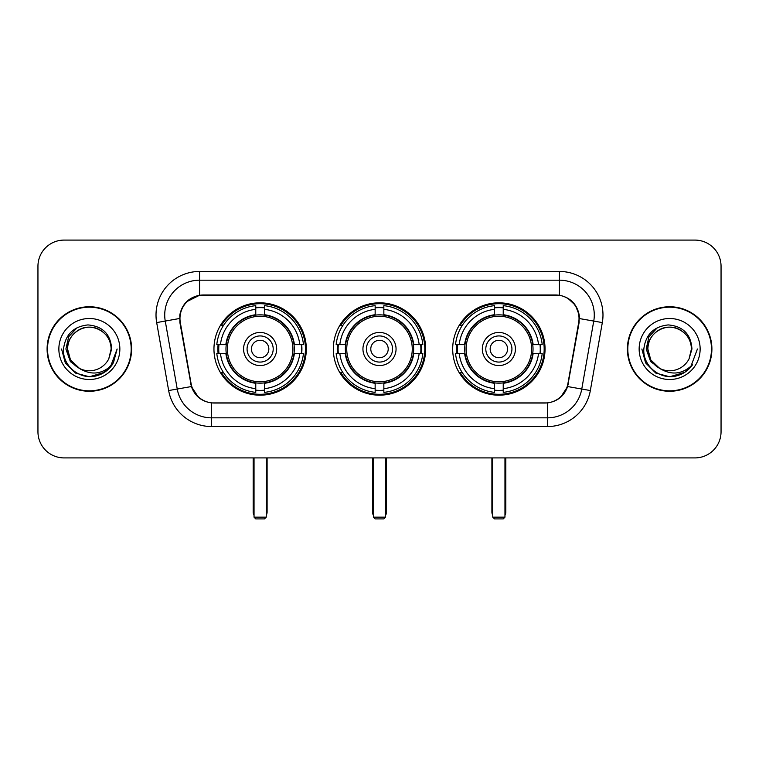 <?xml version="1.0" encoding="UTF-8"?>
<svg xmlns="http://www.w3.org/2000/svg" width="759" height="759" viewBox="0 0 759 759"><rect width="100%" height="100%" fill="white"/><g stroke="black" fill="none" stroke-linecap="round" stroke-linejoin="round"><path stroke-width="1.14" d="M333.324 349.007A46.176 46.176 0 0 0 379.5 395.183A46.176 46.176 0 0 0 425.676 349.007A46.176 46.176 0 0 0 379.5 302.822A46.176 46.176 0 0 0 333.324 349.007M452.687 349.007A46.176 46.176 0 0 0 498.872 395.183A46.176 46.176 0 0 0 545.047 349.007A46.176 46.176 0 0 0 498.872 302.822A46.176 46.176 0 0 0 452.687 349.007M213.953 349.007A46.176 46.176 0 0 0 260.128 395.183A46.176 46.176 0 0 0 306.313 349.007A46.176 46.176 0 0 0 260.128 302.822A46.176 46.176 0 0 0 213.953 349.007M179.968 318.505A23.529 23.529 0 0 0 180.329 322.594L191.088 383.589A23.529 23.529 0 0 0 214.256 403.029L544.744 403.029A23.529 23.529 0 0 0 567.912 383.589L578.671 322.594A23.529 23.529 0 0 0 555.503 294.985L203.497 294.985A23.529 23.529 0 0 0 179.968 318.505M218.099 353.362A42.257 42.257 0 0 1 218.099 344.652M456.833 353.362A42.257 42.257 0 0 1 456.833 344.652M337.47 353.362A42.257 42.257 0 0 1 337.47 344.652M47.096 349.007A42.257 42.257 0 0 0 89.353 391.264A42.257 42.257 0 0 0 131.611 349.007A42.257 42.257 0 0 0 89.353 306.75A42.257 42.257 0 0 0 47.096 349.007M627.389 349.007A42.257 42.257 0 0 0 669.647 391.264A42.257 42.257 0 0 0 711.904 349.007A42.257 42.257 0 0 0 669.647 306.75A42.257 42.257 0 0 0 627.389 349.007M179.798 315.023C182.056 304.122 188.649 297.528 199.579 295.242L559.421 295.242C570.341 297.519 576.935 304.112 579.202 315.023L579.108 322.594L567.628 386.549C564.193 396.018 557.457 401.483 547.438 402.915L211.562 402.915C201.562 401.502 194.835 396.037 191.372 386.549L179.892 322.594L179.798 315.023M186.477 301.816L199.579 295.242L199.579 280.175L559.421 280.175A34.848 34.848 0 0 1 593.747 321.076L581.764 389.035A34.848 34.848 0 0 1 547.438 417.839L211.562 417.839A34.848 34.848 0 0 1 177.236 389.035L165.253 321.076A34.848 34.848 0 0 1 199.579 280.175L199.579 271.456L559.421 271.456L559.421 295.242M567.704 298.135L575.388 305.289L579.202 315.023L579.468 318.562L602.323 322.584L590.341 390.553A43.567 43.567 0 0 1 547.438 426.549L211.562 426.549A43.567 43.567 0 0 1 168.659 390.553L156.677 322.584A43.567 43.567 0 0 1 199.579 271.456M213.82 403.029L211.562 402.915L211.562 426.549M547.438 426.549L547.438 402.915L545.18 403.029M590.341 390.553L567.628 386.549L560.597 397.27M198.554 397.403L191.372 386.549L168.659 390.553M568.349 383.589L568.206 384.329M190.794 384.329L190.651 383.589M156.677 322.584L179.532 318.505M721.05 266.229A26.138 26.138 0 0 0 694.912 240.091L64.088 240.091A26.138 26.138 0 0 0 37.95 266.229L37.95 431.776A26.138 26.138 0 0 0 64.088 457.914L694.912 457.914A26.138 26.138 0 0 0 721.05 431.776L721.05 266.229L721.05 431.776M37.95 266.229L37.95 431.776M694.912 240.091L64.088 240.091M64.088 457.914L694.912 457.914M131.184 349.007A41.821 41.821 0 0 0 89.353 307.186A41.821 41.821 0 0 0 47.532 349.007A41.821 41.821 0 0 0 89.353 390.828A41.821 41.821 0 0 0 131.184 349.007M104.353 372.384L89.353 376.777L75.473 373.058L65.302 362.887L61.583 349.007L65.302 362.887L75.473 373.058L89.353 376.777L103.243 373.058L113.404 362.887L117.133 349.007L110.264 367.28L106.383 370.952M81.185 369.576L70.378 361.635L65.9 349.007L68.68 336.721L77.285 327.537M111.137 349.007L108.755 358.912L111.668 349.007C110.672 334.226 102.769 326.199 87.959 324.918C73.49 326.503 65.35 334.529 63.538 349.007C62.409 365.174 78.367 379.016 94.182 376.35C101.791 374.889 107.825 370.999 112.275 364.681C102.228 374.339 91.327 375.601 79.581 368.466L70.492 359.899L67.57 349.007C67.864 340.791 71.498 334.501 78.462 330.137C92.038 321.446 111.886 332.897 111.137 349.007L108.755 358.912A21.783 21.783 0 0 1 79.581 368.466L70.492 359.899L67.57 349.007C67.864 340.791 71.498 334.501 78.462 330.137C92.038 321.446 111.886 332.897 111.137 349.007C110.842 340.791 107.218 334.501 100.245 330.137C86.668 321.446 66.83 332.897 67.57 349.007C67.864 340.791 71.498 334.501 78.462 330.137C92.038 321.446 111.886 332.897 111.137 349.007M79.42 368.39L70.492 359.899L67.57 349.007C67.959 357.783 71.963 364.273 79.581 368.466M58.86 349.007A30.493 30.493 0 0 0 89.353 379.5A30.493 30.493 0 0 0 119.856 349.007A30.493 30.493 0 0 0 89.353 318.505A30.493 30.493 0 0 0 58.86 349.007M112.275 364.681L104.476 372.299M104.296 372.413L94.296 376.331M117.133 349.007L113.404 362.887L103.243 373.058L89.353 376.777L75.473 373.058L65.302 362.887L61.583 349.007L65.302 362.887L75.473 373.058L89.353 376.777L103.243 373.058L113.404 362.887L117.133 349.007M711.468 349.007A41.821 41.821 0 0 0 669.647 307.186A41.821 41.821 0 0 0 627.816 349.007A41.821 41.821 0 0 0 669.647 390.828A41.821 41.821 0 0 0 711.468 349.007M697.417 349.007L690.557 367.28L686.667 370.952M661.478 369.576L650.672 361.635L646.194 349.007L648.964 336.721L657.569 327.537M659.571 368.314L650.776 359.899L647.863 349.007L650.776 359.899L659.571 368.314L650.776 359.899L647.863 349.007C648.158 340.791 651.782 334.501 658.755 330.137C672.332 321.446 692.17 332.897 691.43 349.007L689.039 358.912L691.952 349.007C690.956 334.226 683.062 326.199 668.243 324.918C653.774 326.503 645.643 334.529 643.831 349.007C642.693 365.174 658.651 379.016 674.466 376.35C682.085 374.889 688.109 370.999 692.569 364.681C682.512 374.339 671.611 375.601 659.865 368.466L659.846 368.457A21.783 21.783 0 0 0 689.039 358.912L691.43 349.007L689.039 358.912M659.865 368.466C652.247 364.273 648.252 357.783 647.863 349.007C648.158 340.791 651.782 334.501 658.755 330.137C672.332 321.446 692.17 332.897 691.43 349.007C691.136 340.791 687.502 334.501 680.538 330.137C666.962 321.446 647.114 332.897 647.863 349.007C648.158 340.791 651.782 334.501 658.755 330.137C672.332 321.446 692.17 332.897 691.43 349.007M639.144 349.007A30.493 30.493 0 0 0 669.647 379.5A30.493 30.493 0 0 0 700.14 349.007A30.493 30.493 0 0 0 669.647 318.505A30.493 30.493 0 0 0 639.144 349.007M692.569 364.681L684.779 372.289M684.58 372.413L674.58 376.331L684.637 372.384L674.58 376.331L684.637 372.384L669.647 376.777L655.757 373.058L645.596 362.887L641.867 349.007M684.599 372.403L674.599 376.331L684.599 372.403M294.008 353.362A34.155 34.155 0 0 0 264.493 315.127L264.493 315.127A34.155 34.155 0 0 0 226.258 353.362A34.155 34.155 0 0 0 294.008 353.362L294.008 353.362A34.155 34.155 0 0 1 264.493 382.878L264.493 388.674A39.904 39.904 0 0 0 299.796 353.362L303.477 353.362A43.567 43.567 0 0 1 264.493 392.356L264.493 388.674M218.972 353.362A41.384 41.384 0 0 1 218.972 344.652M264.493 307.85A41.384 41.384 0 0 0 255.774 307.85M301.285 344.652A41.384 41.384 0 0 1 301.285 353.362M299.796 344.652L303.477 344.652A43.567 43.567 0 0 0 264.493 305.659L264.493 314.719A34.563 34.563 0 0 1 294.416 344.652L299.796 344.652A39.904 39.904 0 0 0 264.493 309.34M220.461 353.362L216.789 353.362A43.567 43.567 0 0 0 255.774 392.356L255.774 383.295A34.563 34.563 0 0 1 225.84 353.362L220.461 353.362A39.904 39.904 0 0 0 255.774 388.674M299.796 353.362L294.416 353.362A34.563 34.563 0 0 1 264.493 383.295L264.493 382.878M226.258 353.362L226.258 353.362A34.155 34.155 0 0 0 255.774 382.878M264.493 390.164A41.384 41.384 0 0 1 255.774 390.164M255.774 309.34L255.774 305.659A43.567 43.567 0 0 0 216.789 344.652L225.84 344.652A34.563 34.563 0 0 1 255.774 314.719L255.774 309.34A39.904 39.904 0 0 0 220.461 344.652M292.889 349.007A32.76 32.76 0 0 1 260.128 381.768A32.76 32.76 0 0 1 227.368 349.007A32.76 32.76 0 0 1 260.128 316.247A32.76 32.76 0 0 1 292.889 349.007M276.684 349.007A16.556 16.556 0 0 0 260.128 332.451A16.556 16.556 0 0 0 243.573 349.007A16.556 16.556 0 0 0 260.128 365.563A16.556 16.556 0 0 0 276.684 349.007M273.202 349.007A13.074 13.074 0 0 0 260.128 335.933A13.074 13.074 0 0 0 247.064 349.007A13.074 13.074 0 0 0 260.128 362.071A13.074 13.074 0 0 0 273.202 349.007M268.847 349.007A8.71 8.71 0 0 1 260.128 357.717A8.71 8.71 0 0 1 251.419 349.007A8.71 8.71 0 0 1 260.128 340.288A8.71 8.71 0 0 1 268.847 349.007A8.71 8.71 0 0 1 260.128 357.717A8.71 8.71 0 0 1 251.419 349.007A8.71 8.71 0 0 1 260.128 340.288A8.71 8.71 0 0 1 268.847 349.007M223.469 325.478L221.41 325.478A45.312 45.312 0 0 1 305.441 349.007A45.312 45.312 0 0 1 221.41 372.527L223.469 372.527M254.037 457.914L254.037 517.164L266.229 517.164L266.229 457.914M254.037 517.164L255.774 518.909L264.493 518.909L266.229 517.164M413.38 353.362A34.155 34.155 0 0 0 383.855 315.127L383.855 315.127A34.155 34.155 0 0 0 345.62 353.362A34.155 34.155 0 0 0 413.38 353.362L413.38 353.362A34.155 34.155 0 0 1 383.855 382.878L383.855 388.674A39.904 39.904 0 0 0 419.167 353.362L422.848 353.362A43.567 43.567 0 0 1 383.855 392.356L383.855 388.674M338.343 353.362A41.384 41.384 0 0 1 338.343 344.652M383.855 307.85A41.384 41.384 0 0 0 375.145 307.85M420.657 344.652A41.384 41.384 0 0 1 420.657 353.362M419.167 344.652L422.848 344.652A43.567 43.567 0 0 0 383.855 305.659L383.855 314.719A34.563 34.563 0 0 1 413.788 344.652L419.167 344.652A39.904 39.904 0 0 0 383.855 309.34M339.833 353.362L336.152 353.362A43.567 43.567 0 0 0 375.145 392.356L375.145 383.295A34.563 34.563 0 0 1 345.212 353.362L339.833 353.362A39.904 39.904 0 0 0 375.145 388.674M419.167 353.362L413.788 353.362A34.563 34.563 0 0 1 383.855 383.295L383.855 382.878M345.62 353.362L345.62 353.362A34.155 34.155 0 0 0 375.145 382.878M383.855 390.164A41.384 41.384 0 0 1 375.145 390.164M375.145 309.34L375.145 305.659A43.567 43.567 0 0 0 336.152 344.652L345.212 344.652A34.563 34.563 0 0 1 375.145 314.719L375.145 309.34A39.904 39.904 0 0 0 339.833 344.652M412.26 349.007A32.76 32.76 0 0 1 379.5 381.768A32.76 32.76 0 0 1 346.74 349.007A32.76 32.76 0 0 1 379.5 316.247A32.76 32.76 0 0 1 412.26 349.007M396.056 349.007A16.556 16.556 0 0 0 379.5 332.451A16.556 16.556 0 0 0 362.944 349.007A16.556 16.556 0 0 0 379.5 365.563A16.556 16.556 0 0 0 396.056 349.007M392.574 349.007A13.074 13.074 0 0 0 379.5 335.933A13.074 13.074 0 0 0 366.426 349.007A13.074 13.074 0 0 0 379.5 362.071A13.074 13.074 0 0 0 392.574 349.007M388.21 349.007A8.71 8.71 0 0 1 379.5 357.717A8.71 8.71 0 0 1 370.79 349.007A8.71 8.71 0 0 1 379.5 340.288A8.71 8.71 0 0 1 388.21 349.007A8.71 8.71 0 0 1 379.5 357.717A8.71 8.71 0 0 1 370.79 349.007A8.71 8.71 0 0 1 379.5 340.288A8.71 8.71 0 0 1 388.21 349.007M342.831 325.478L340.782 325.478A45.312 45.312 0 0 1 424.812 349.007A45.312 45.312 0 0 1 340.782 372.527L342.831 372.527M373.4 457.914L373.4 517.164L385.6 517.164L385.6 457.914M373.4 517.164L375.145 518.909L383.855 518.909L385.6 517.164M532.742 353.362A34.155 34.155 0 0 0 503.226 315.127L503.226 315.127A34.155 34.155 0 0 0 464.992 353.362A34.155 34.155 0 0 0 532.742 353.362L532.742 353.362A34.155 34.155 0 0 1 503.226 382.878L503.226 388.674A39.904 39.904 0 0 0 538.539 353.362L542.211 353.362A43.567 43.567 0 0 1 503.226 392.356L503.226 388.674M457.715 353.362A41.384 41.384 0 0 1 457.715 344.652M503.226 307.85A41.384 41.384 0 0 0 494.507 307.85M540.029 344.652A41.384 41.384 0 0 1 540.029 353.362M538.539 344.652L542.211 344.652A43.567 43.567 0 0 0 503.226 305.659L503.226 314.719A34.563 34.563 0 0 1 533.16 344.652L538.539 344.652A39.904 39.904 0 0 0 503.226 309.34M459.204 353.362L455.523 353.362A43.567 43.567 0 0 0 494.507 392.356L494.507 383.295A34.563 34.563 0 0 1 464.584 353.362L459.204 353.362A39.904 39.904 0 0 0 494.507 388.674M538.539 353.362L533.16 353.362A34.563 34.563 0 0 1 503.226 383.295L503.226 382.878M464.992 353.362L464.992 353.362A34.155 34.155 0 0 0 494.507 382.878M503.226 390.164A41.384 41.384 0 0 1 494.507 390.164M494.507 309.34L494.507 305.659A43.567 43.567 0 0 0 455.523 344.652L464.584 344.652A34.563 34.563 0 0 1 494.507 314.719L494.507 309.34A39.904 39.904 0 0 0 459.204 344.652M531.632 349.007A32.76 32.76 0 0 1 498.872 381.768A32.76 32.76 0 0 1 466.111 349.007A32.76 32.76 0 0 1 498.872 316.247A32.76 32.76 0 0 1 531.632 349.007M515.427 349.007A16.556 16.556 0 0 0 498.872 332.451A16.556 16.556 0 0 0 482.316 349.007A16.556 16.556 0 0 0 498.872 365.563A16.556 16.556 0 0 0 515.427 349.007M511.936 349.007A13.074 13.074 0 0 0 498.872 335.933A13.074 13.074 0 0 0 485.798 349.007A13.074 13.074 0 0 0 498.872 362.071A13.074 13.074 0 0 0 511.936 349.007M507.581 349.007A8.71 8.71 0 0 1 498.872 357.717A8.71 8.71 0 0 1 490.153 349.007A8.71 8.71 0 0 1 498.872 340.288A8.71 8.71 0 0 1 507.581 349.007A8.71 8.71 0 0 1 498.872 357.717A8.71 8.71 0 0 1 490.153 349.007A8.71 8.71 0 0 1 498.872 340.288A8.71 8.71 0 0 1 507.581 349.007M462.203 325.478L460.144 325.478A45.312 45.312 0 0 1 544.175 349.007A45.312 45.312 0 0 1 460.144 372.527L462.203 372.527M492.771 457.914L492.771 517.164L504.963 517.164L504.963 457.914M492.771 517.164L494.507 518.909L503.226 518.909L504.963 517.164M559.421 271.456A43.567 43.567 0 0 1 602.323 322.584M165.253 321.076A34.848 34.848 0 0 1 164.722 315.023M253.164 457.914L253.164 511.936L254.037 511.936M260.128 357.717A8.71 8.71 0 0 1 251.419 349.007A8.71 8.71 0 0 1 260.128 340.288M266.229 511.936L267.102 511.936L267.102 457.914M255.774 390.553A41.773 41.773 0 0 0 264.493 390.553M301.684 353.362A41.773 41.773 0 0 0 301.684 344.652M264.493 307.452A41.773 41.773 0 0 0 255.774 307.452M372.527 457.914L372.527 511.936L373.4 511.936M379.5 357.717A8.71 8.71 0 0 1 370.79 349.007A8.71 8.71 0 0 1 379.5 340.288M385.6 511.936L386.473 511.936L386.473 457.914M375.145 390.553A41.773 41.773 0 0 0 383.855 390.553M421.046 353.362A41.773 41.773 0 0 0 421.046 344.652M383.855 307.452A41.773 41.773 0 0 0 375.145 307.452M491.898 457.914L491.898 511.936L492.771 511.936M498.872 357.717A8.71 8.71 0 0 1 490.153 349.007A8.71 8.71 0 0 1 498.872 340.288M504.963 511.936L505.836 511.936L505.836 457.914M494.507 390.553A41.773 41.773 0 0 0 503.226 390.553M540.417 353.362A41.773 41.773 0 0 0 540.417 344.652M503.226 307.452A41.773 41.773 0 0 0 494.507 307.452M253.164 511.936A6.973 6.973 0 0 0 254.037 515.314M266.229 515.314A6.973 6.973 0 0 0 267.102 511.936M372.527 511.936A6.973 6.973 0 0 0 373.4 515.314M385.6 515.314A6.973 6.973 0 0 0 386.473 511.936M491.898 511.936A6.973 6.973 0 0 0 492.771 515.314M504.963 515.314A6.973 6.973 0 0 0 505.836 511.936"/></g></svg>
